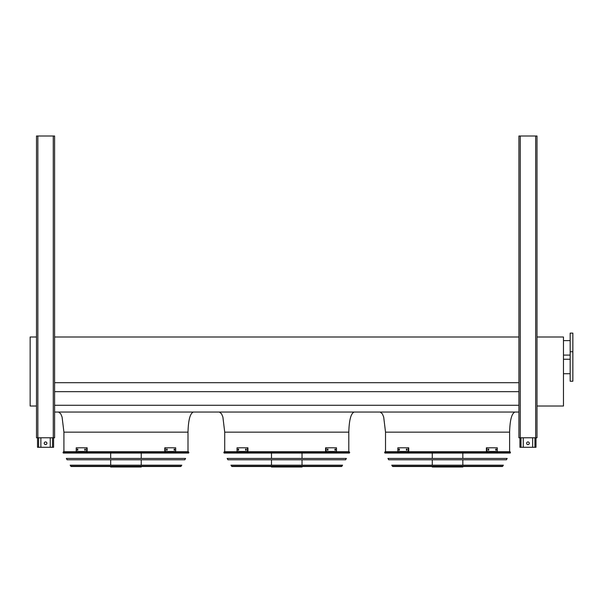 <?xml version="1.0" encoding="UTF-8"?>
<svg xmlns="http://www.w3.org/2000/svg" width="603" height="603" viewBox="0 0 603 603"><rect width="100%" height="100%" fill="white"/><g stroke="black" fill="none" stroke-linecap="round" stroke-linejoin="round"><path stroke-width="0.9" d="M36.512 406.023L30.15 406.023L30.15 337.009L36.512 337.009M188 451.715L188 432.147C188.34 420.027 190.126 413.326 193.359 412.053M348.805 451.715L348.805 432.147C349.145 420.027 350.931 413.326 354.165 412.053M54.602 434.092L54.602 412.053L518.912 412.053M54.602 405.284L518.912 405.284M54.602 391.664L518.912 391.664M54.602 382.686L518.912 382.686M54.602 334.529L54.602 337.009L518.912 337.009M509.603 451.715L509.603 432.147C509.942 420.027 511.728 413.326 514.962 412.053M537.002 337.009L563.473 337.009L563.473 406.023L537.002 406.023M572.85 381.232L572.85 333.127L570.167 333.127L570.167 381.232L572.85 381.232M570.167 355.099L563.473 355.099M532.653 437.778L532.653 447.29L519.922 447.29L519.922 437.778M526.623 443.273A1.342 1.342 0 0 1 527.957 441.931A1.342 1.342 0 0 1 529.298 443.273A1.342 1.342 0 0 1 527.957 444.615A1.342 1.342 0 0 1 526.623 443.273M535.999 437.778L535.999 447.29L532.653 447.29M523.268 437.778L523.268 447.29M50.253 437.778L50.253 447.29L37.522 447.29L37.522 437.778M44.223 443.273A1.342 1.342 0 0 1 45.557 441.931A1.342 1.342 0 0 1 46.898 443.273A1.342 1.342 0 0 1 45.557 444.615A1.342 1.342 0 0 1 44.223 443.273M53.599 437.778L53.599 447.29L50.253 447.29M40.868 437.778L40.868 447.29M518.912 136.007L518.912 437.778L537.002 437.778L537.002 136.007L518.912 136.007M54.602 437.778L54.602 136.007L36.512 136.007L36.512 437.778L54.602 437.778L54.602 436.105M54.602 329.509L54.602 332.524M384.624 452.514L384.933 453.057L510.191 453.057L510.492 452.514L384.624 452.514L385.091 451.715L510.025 451.715L510.492 452.514M462.833 453.057L462.833 458.446M462.833 459.788L462.833 465.184M462.833 466.518L462.833 466.993L432.283 466.993L432.283 466.518M399.374 450.17L398.854 450.17L398.854 449.099L399.374 449.099L399.374 450.17M407.002 450.17L406.384 450.17L406.384 449.099L407.002 449.099L407.002 450.17M408.261 447.795L397.837 447.795L397.837 451.481L408.261 451.481L408.261 447.795L408.736 447.795L408.736 451.481L408.261 451.481M399.329 449.099L399.329 450.17M406.859 449.099L406.859 450.17M488.731 450.17L488.121 450.17L488.121 449.099L488.731 449.099L488.731 450.17M496.269 450.17L495.749 450.17L495.749 449.099L496.269 449.099L496.269 450.17M486.862 451.481L497.287 451.481L497.287 447.795L486.387 447.795L486.387 451.481L486.862 451.481L486.862 447.795M488.257 450.17L488.257 449.099M495.794 450.17L495.794 449.099M387.955 458.446L507.161 458.446L506.414 459.788L388.709 459.788L387.955 458.446M391.731 465.184L503.384 465.184L502.322 466.518L392.802 466.518L391.731 465.184M223.826 452.514L224.128 453.057L349.393 453.057L349.695 452.514L223.826 452.514L224.293 451.715L349.227 451.715L349.695 452.514M302.035 453.057L302.035 458.446M302.035 459.788L302.035 465.184M302.035 466.518L302.035 466.993L271.486 466.993L271.486 466.518M238.577 450.17L238.057 450.17L238.057 449.099L238.577 449.099L238.577 450.17M246.205 450.17L245.587 450.17L245.587 449.099L246.205 449.099L246.205 450.17M247.456 447.795L237.032 447.795L237.032 451.481L247.456 451.481L247.456 447.795L247.931 447.795L247.931 451.481L247.456 451.481M238.532 449.099L238.532 450.17M246.062 449.099L246.062 450.17M327.934 450.17L327.316 450.17L327.316 449.099L327.934 449.099L327.934 450.17M335.464 450.17L334.944 450.17L334.944 449.099L335.464 449.099L335.464 450.17M326.065 451.481L336.482 451.481L336.482 447.795L325.582 447.795L325.582 451.481L326.065 451.481L326.065 447.795M327.459 450.17L327.459 449.099M334.989 450.17L334.989 449.099M227.158 458.446L346.363 458.446L345.609 459.788L227.911 459.788L227.158 458.446M230.934 465.184L342.587 465.184L341.517 466.518L231.997 466.518L230.934 465.184M232.487 466.518L341.027 466.518M63.029 452.514L63.33 453.057L188.588 453.057L188.897 452.514L63.029 452.514L63.496 451.715L188.43 451.715L188.897 452.514M141.238 453.057L141.238 458.446M141.238 459.788L141.238 465.184M141.238 466.518L141.238 466.993L110.681 466.993L110.681 466.518M77.772 450.17L77.252 450.17L77.252 449.099L77.772 449.099L77.772 450.17M85.4 450.17L84.782 450.17L84.782 449.099L85.4 449.099L85.4 450.17M86.659 447.795L76.234 447.795L76.234 451.481L86.659 451.481L86.659 447.795L87.133 447.795L87.133 451.481L86.659 451.481M77.727 449.099L77.727 450.17M85.264 449.099L85.264 450.17M167.137 450.17L166.518 450.17L166.518 449.099L167.137 449.099L167.137 450.17M174.666 450.17L174.146 450.17L174.146 449.099L174.666 449.099L174.666 450.17M165.26 451.481L175.684 451.481L175.684 447.795L164.785 447.795L164.785 451.481L165.26 451.481L165.26 447.795M166.662 450.17L166.662 449.099M174.192 450.17L174.192 449.099M66.353 458.446L185.566 458.446L184.812 459.788L67.106 459.788L66.353 458.446M70.136 465.184L181.789 465.184L180.719 466.518L71.199 466.518L70.136 465.184M188 432.147L63.918 432.147L62.086 417.027L60.73 413.771L58.559 412.053M348.805 432.147L224.715 432.147L222.891 417.027L221.527 413.771L219.356 412.053M509.603 432.147L385.521 432.147L383.689 417.027L382.325 413.771L380.161 412.053M534.929 437.778L534.929 447.29M520.992 437.778L520.992 447.29M52.529 437.778L52.529 447.29M38.592 437.778L38.592 447.29M520.253 136.007L520.253 437.778M535.668 136.007L535.668 437.778M53.268 136.007L53.268 437.778M37.853 136.007L37.853 437.778M392.334 466.247L502.789 466.247M231.529 466.247L341.984 466.247M70.732 466.247L181.186 466.247M63.918 451.715L63.918 432.147M224.715 451.715L224.715 432.147M385.521 451.715L385.521 432.147M570.167 359.252L563.473 359.252M570.167 373.724L563.473 373.724M572.85 351.753L570.167 351.753M570.167 340.627L563.473 340.627M432.283 453.057L432.283 458.446M432.283 459.788L432.283 465.184M271.486 453.057L271.486 458.446M271.486 459.788L271.486 465.184M110.681 453.057L110.681 458.446M110.681 459.788L110.681 465.184"/></g></svg>
